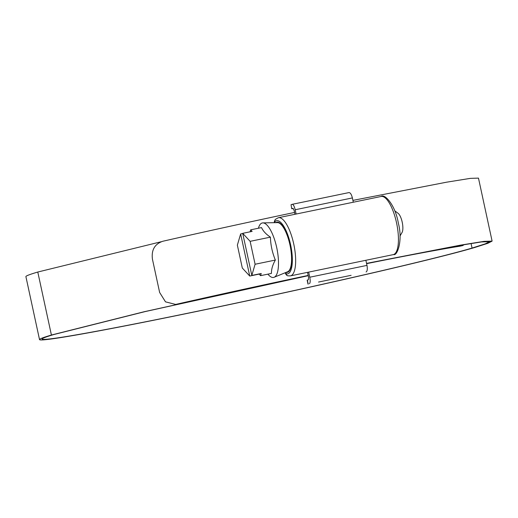 <?xml version="1.0" encoding="UTF-8"?>
<svg xmlns="http://www.w3.org/2000/svg" width="518" height="518" viewBox="0 0 518 518"><rect width="100%" height="100%" fill="white"/><g stroke="black" fill="none" stroke-linecap="round" stroke-linejoin="round"><path stroke-width="0.78" d="M394.748 210.813L398.102 213.319A10.405 3.406 78.3 0 1 402.259 222.429A10.405 3.406 78.3 0 1 402.059 232.446L399.974 236.072M267.903 274.145A27.817 9.097 -101.7 0 0 273.834 277.376A27.817 9.097 -101.7 0 0 274.126 277.272A27.817 9.097 -101.7 0 0 276.871 248.355A27.817 9.097 -101.7 0 0 262.879 222.895A27.817 9.097 -101.7 0 0 262.082 223.018A27.817 9.097 -101.7 0 0 258.417 228.231M274.126 277.272L287.626 271.749A25.129 8.223 -101.7 0 0 290.106 245.616A25.129 8.223 -101.7 0 0 277.467 222.617L262.879 222.895M242.715 233.333L251.819 275.434L255.096 264.251L250.142 241.336L242.715 233.333L252.111 231.391L250.673 229.837L261.532 227.59C263.092 231.067 266.051 234.253 270.402 237.147L250.142 241.336M251.819 275.434L261.214 273.491L260.58 275.66L271.438 273.413C271.354 269.25 272.656 264.802 275.356 260.062C272.293 252.635 270.642 244.995 270.402 237.147M255.096 264.251L275.356 260.062M242.754 233.508L240.637 233.948L237.361 245.131L242.314 268.039L249.741 276.049L259.136 274.106L260.58 275.66M240.637 233.948L249.741 276.049M250.673 229.837L250.09 231.805M161.15 241.751L37.788 272.034A228.619 5.983 167.8 0 0 25.9 276.606L39.523 339.607A228.619 5.983 167.8 0 0 227.156 305.076A228.619 5.983 167.8 0 0 474.546 247.552L487.826 243.305L492.1 241.116L483.987 241.369L460.269 245.176L366.543 263.39M308.236 275.615L143.965 311.784L51.412 335.036A228.619 5.983 167.8 0 0 39.523 339.607M294.58 212.438A231.818 6.067 167.8 0 0 162.801 241.258C154.701 244.01 151.25 250.006 152.447 259.24L159.635 292.476L165.495 301.845L175.596 304.416L177.59 304.072L175.596 304.416M308.197 275.44A231.818 6.067 167.8 0 0 176.424 304.26M308.216 275.511A229.131 5.996 167.8 0 0 177.59 304.072M308.255 275.68L145.344 311.545L53.898 334.518A225.932 5.912 167.8 0 0 42.152 339.037A225.932 5.912 167.8 0 0 227.577 304.914A225.932 5.912 167.8 0 0 472.06 248.07L485.243 243.855L489.471 241.679L481.546 241.919L458.417 245.629L366.556 263.468M460.055 246.179L462.684 245.59L460.055 246.179A222.734 5.827 167.8 0 0 366.602 263.662M462.509 245.623A225.421 5.899 167.8 0 0 366.582 263.584M462.684 245.59L464.251 244.613M492.1 241.116L478.477 178.114L470.363 178.367L446.652 182.181L352.92 200.388M278.127 217.78A29.701 9.712 78.3 0 1 278.393 217.709A29.701 9.712 78.3 0 1 293.835 244.431A29.701 9.712 78.3 0 1 290.676 275.816A29.701 9.712 78.3 0 1 290.417 275.887L287.95 275.835A2.538 2.37 -76.8 0 1 286.182 273.854A27.163 8.884 -101.7 0 0 287.794 273.821A27.163 8.884 -101.7 0 0 290.598 244.749A27.163 8.884 -101.7 0 0 276.314 220.746A27.163 8.884 -101.7 0 0 274.89 221.613L274.546 222.675M286.065 272.384A25.641 8.385 -101.7 0 0 287.244 272.39A25.641 8.385 -101.7 0 0 287.471 272.332A25.641 8.385 -101.7 0 0 290.197 245.241A25.641 8.385 -101.7 0 0 276.865 222.177A25.641 8.385 -101.7 0 0 276.638 222.235A25.641 8.385 -101.7 0 0 275.783 222.649M351.029 275.336A4.571 1.496 -101.7 0 0 351.068 275.33A4.571 1.496 -101.7 0 0 351.107 275.323L318.628 282.038A4.571 1.496 78.3 0 1 318.589 282.045A4.571 1.496 78.3 0 1 318.551 282.051M309.388 283.689C310.314 282.996 310.444 280.84 309.77 277.221L366.977 265.391L365.87 260.282M366.977 265.391C367.612 269.023 367.32 271.212 366.096 271.963M296.115 214.051L295.189 209.751C294.302 206.196 293.317 204.383 292.23 204.319L291.051 204.681L291.712 208.728L293.305 208.489M292.987 208.32L291.912 208.65M292.948 208.327L294.179 210.593L294.975 214.284M292.32 204.299L348.938 192.592L292.23 204.319M348.938 192.592C350.323 192.599 351.476 194.373 352.389 197.928L295.189 209.751M353.315 202.221L352.389 197.928M308.016 284.136L307.155 280.167L308.391 279.765L308.553 277.065L307.53 272.345M309.77 277.221L308.67 272.112M291.712 208.728L291.051 204.681M285.36 272.675L285.535 273.498L286.182 273.854L285.884 272.462M274.482 222.377C274.093 221.957 274.423 220.933 275.466 219.315L275.466 219.315A2.538 2.35 45.7 0 0 274.89 221.613L275.116 222.662M51.412 335.036L37.788 272.034M472.06 248.07L471.063 243.473M393.453 254.571A29.701 9.712 -101.7 0 0 396.613 223.18A29.701 9.712 -101.7 0 0 381.17 196.464C384.524 193.389 395.266 204.772 398.368 223.245C403.075 241.31 396.982 256.281 393.641 254.526L393.194 254.636A29.701 9.712 -101.7 0 0 393.453 254.571M307.355 280.083L308.216 284.052M318.628 282.038L351.107 275.323M280.937 223.925L280.549 224.003M290.294 269.172L289.899 269.25M381.17 196.464L278.393 217.709L275.466 219.315M290.417 275.887L393.194 254.636M318.589 282.045L351.068 275.33M287.95 275.835C286.836 275.589 286.033 274.805 285.535 273.498"/></g></svg>
